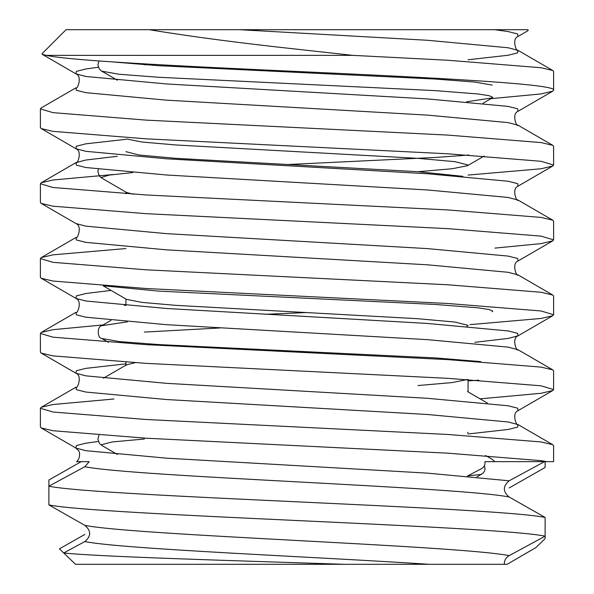 <?xml version="1.0" encoding="UTF-8"?>
<svg xmlns="http://www.w3.org/2000/svg" width="594" height="594" viewBox="0 0 594 594"><rect width="100%" height="100%" fill="white"/><g stroke="black" fill="none" stroke-linecap="round" stroke-linejoin="round"><path stroke-width="0.89" d="M553.608 165.028L553.608 146.317L552.762 145.337L541.052 142.575L447.831 135.09L146.169 120.122L52.948 112.637L40.392 108.895L40.392 127.606L41.238 128.594L52.948 131.348L146.169 138.833L447.831 153.801L541.052 161.286L553.608 165.028L552.762 166.016L541.052 168.77L468.072 175.067M553.608 239.872L553.608 221.161L552.762 220.181L541.052 217.419L447.831 209.934L146.169 194.966L52.948 187.481L40.392 183.739L40.392 202.45L41.238 203.438L52.948 206.192L146.169 213.677L447.831 228.645L541.052 236.13L553.608 239.872L552.762 240.86L541.052 243.614L494.995 248.099M553.608 314.716L553.608 296.005L552.762 295.025L541.052 292.263L447.831 284.778L146.169 269.81L52.948 262.325L40.392 258.583L40.392 277.294L41.238 278.282L52.948 281.036L146.169 288.521L447.831 303.489L541.052 310.974L553.608 314.716L552.762 315.704L541.052 318.458L469.988 324.636M553.608 389.56L553.608 370.849L552.762 369.869L541.052 367.107L447.831 359.622L146.169 344.654L52.948 337.169L40.392 333.427L40.392 352.138L41.238 353.126L52.948 355.88L146.169 363.365L447.831 378.333L541.052 385.818L553.608 389.56L552.762 390.548L541.052 393.302L480.049 398.834M553.608 445.693L552.762 444.713L541.052 441.951L447.831 434.466L146.169 419.498L52.948 412.013L40.392 408.271L40.392 426.982L41.238 427.97L52.948 430.724L146.169 438.209L447.831 453.177L541.052 460.662L546.918 461.657L553.608 461.657L553.608 445.693M40.392 108.895L41.238 107.915L75.95 87.801C76.96 90.63 82.87 76.463 75.95 73.864L76.344 71.384L85.84 68.986L98.329 67.241M468.072 59.756L508.16 55.249L517.656 52.851L518.05 50.379C517.04 53.208 511.13 39.041 518.05 36.442L517.656 33.962L508.16 31.564L494.705 29.7L149.294 29.7C190.043 36.442 239.271 42.946 297 49.213L352.888 55.361L447.831 60.246L541.052 67.731L552.762 70.493L553.608 71.473L553.608 90.184L552.762 91.172L541.052 93.926L489.649 98.797M40.392 183.739L41.238 182.759L52.948 179.997L113.194 174.517M40.392 258.583L41.238 257.603L52.948 254.841L125.928 248.544M40.392 352.138L40.392 333.427L41.238 332.447L52.948 329.685L104.351 324.814M40.392 408.271L41.238 407.291L52.948 404.529L113.951 398.997M468.072 380.888L478.801 380.205M504.291 564.3L507.142 564.3L535.788 547.653L545.121 538.639L545.121 536.159L509.169 555.642C505.858 557.603 504.232 560.484 504.291 564.3L344.423 564.3C227.45 560.454 97.275 556.645 63.714 552.962L84.831 541.565C91.238 536.204 91.238 530.798 84.831 525.363L48.879 504.915C99.116 515.265 494.884 525.809 545.121 536.159L545.121 517.448L509.169 497.007C502.762 491.58 502.762 486.174 509.169 480.798L544.505 461.657L546.918 461.657L545.121 461.657L545.121 467.493L509.169 487.941M509.169 497.007C458.776 486.931 135.224 476.789 84.831 466.721L48.879 486.204L48.879 480.026L81.178 461.657L89.226 461.657L76.5 461.657C80.086 459.392 80.301 451.596 78.363 450.519L75.95 448.084L76.344 445.604L85.84 443.206L98.329 441.461M352.888 55.361L46.369 55.361C69.171 60.64 179.804 66.134 297 71.473C434.073 77.71 557.187 83.947 553.608 90.184M190.228 29.7L66.053 29.7L42.04 53.712L42.263 54.336L46.369 55.361M468.072 432.328L467.471 433.019M125.928 192.1L125.928 193.778M467.471 165.719L452.064 168.748L417.968 171.711M125.928 299.02L125.928 305.502M125.928 362.177L125.928 365.503L126.529 364.813L135.031 362.726M103.141 285.818L126.529 299.369L141.936 302.398L176.032 305.361L417.968 318.726L455.049 322.067L468.072 325.408L466.973 326.344M468.072 379.521L468.072 391.892M467.582 379.492L452.064 382.588L417.968 385.551M462.837 176.314L417.968 171.711L176.032 158.346L138.951 155.004L125.928 151.663M126.529 138.989L141.936 142.018L176.032 144.981L417.968 158.346L455.049 161.687L468.072 165.028M98.329 169.268L97.884 171.711L99.376 176.047L101.752 178.096L126.529 192.449L133.153 194.216M494.705 29.7L527.784 29.7L528.237 29.99L527.992 30.68L518.05 36.442M467.389 476.069L481.511 468.644C484.199 467.07 485.343 464.738 484.927 461.657L488.714 461.657L484.927 461.657M483.754 29.7L415.518 29.7M84.831 466.721L89.226 461.657M545.121 461.657L488.714 461.657M545.121 517.448C494.884 507.098 99.116 496.554 48.879 486.204L48.879 504.915M63.714 552.962L75.52 564.3L59.452 548.849L84.831 534.429M477.027 476.923L483.36 472.935L484.607 470.916L485.053 468.696L484.377 465.741M75.52 564.3L344.423 564.3M84.831 541.565C122.646 549.116 314.352 556.741 429.202 564.3L473.433 564.3M509.169 480.798L427.502 473.143L166.498 458.174L85.84 450.69L75.95 448.084L41.238 427.97M468.072 433.976L508.16 429.469L517.656 427.071L518.05 424.599C517.04 427.428 511.13 413.261 518.05 410.662L517.656 408.182L508.16 405.784L427.502 398.299L166.498 383.33L85.84 375.846L75.95 373.24L76.344 370.76L85.84 368.362L125.928 363.855M474.799 342.33L508.16 338.424L518.05 335.818L517.656 333.338L508.16 330.94L427.502 323.455L166.498 308.486L85.84 301.002L75.95 298.396L76.344 295.916L85.84 293.518L111.026 290.384M552.762 295.025L518.05 274.911C517.04 277.74 511.13 263.573 518.05 260.974L517.656 258.494L508.16 256.096L427.502 248.611L166.498 233.642L85.84 226.158L75.95 223.552L41.238 203.438M552.762 220.181L518.05 200.067C517.04 202.896 511.13 188.729 518.05 186.13L517.656 183.65L508.16 181.252L427.502 173.767L166.498 158.798L85.84 151.314L75.95 148.708L76.344 146.228L85.84 143.83L125.928 139.323M552.762 145.337L518.05 125.223C517.04 128.052 511.13 113.885 518.05 111.286L517.656 108.806L508.16 106.408L427.502 98.923L166.498 83.954L85.84 76.47L75.95 73.864L42.263 54.336M552.762 444.713L518.05 424.599L508.16 421.985L427.502 414.501L166.498 399.532L85.84 392.047L76.344 389.649L75.95 387.177C76.96 390.006 82.87 375.839 75.95 373.24L41.238 353.126M552.762 369.869L518.05 349.755L508.16 347.141L427.502 339.657L166.498 324.688L85.84 317.203L76.344 314.805L75.95 312.333C76.96 315.162 82.87 300.995 75.95 298.396L41.238 278.282M124.265 305.361L125.928 305.219M518.05 274.911L508.16 272.297L427.502 264.813L166.498 249.844L85.84 242.359L76.344 239.961L75.95 237.489C76.96 240.318 82.87 226.151 75.95 223.552M518.05 200.067L508.16 197.453L427.502 189.969L166.498 175L85.84 167.515L76.344 165.117L75.95 162.645L85.84 160.031L117.352 156.296M518.05 125.223L508.16 122.609L427.502 115.125L166.498 100.156L85.84 92.671L76.344 90.273L75.95 87.801M552.762 70.493L518.05 50.379L508.16 47.765L427.502 40.281L239.716 29.7M99.005 435.209L97.884 439.011L99.376 443.347L101.752 445.396L101.225 444.802L112.221 441.943L144.364 439.011M480.806 361.627L435.432 357.93L158.568 344.565L119.09 341.55L101.752 338.476L108.398 342.322M144.364 332.091L220.07 327.955M492.248 311.746L492.775 311.152L489.085 309.526L477.873 307.811L435.432 304.47L158.568 291.105L104.351 285.907M101.752 178.096L101.225 177.502L109.125 175.096L132.655 172.579M286.984 164.553L435.432 157.455L468.881 155.034M466.632 101.782L492.248 97.906L492.775 97.312L489.085 95.686L477.873 93.971L435.432 90.63L158.568 77.265L119.09 74.25L101.752 71.176L117.352 80.212M144.364 64.791L151.841 64.3M113.194 61.984L158.568 65.689L435.432 79.054L474.91 82.061L492.248 85.135M307.016 312.518L265.318 314.285M127.368 321.829L101.752 325.705C97.067 326.247 97.067 337.934 101.752 338.476M481.511 474.42L467.693 475.905M509.169 555.642C458.776 545.574 135.224 535.432 84.831 525.363M518.05 410.662L552.762 390.548M518.05 349.755C517.04 352.584 511.13 338.417 518.05 335.818L552.762 315.704M518.05 260.974L552.762 240.86M518.05 186.13L552.762 166.016M41.238 182.759L75.95 162.645C76.96 165.474 82.87 151.307 75.95 148.708L41.238 128.594M518.05 111.286L552.762 91.172M41.238 407.291L75.95 387.177M41.238 332.447L75.95 312.333M41.238 257.603L75.95 237.489M101.752 445.396L117.352 454.432M484.184 156.036L468.072 165.37M492.248 97.906L482.974 103.274M485.602 455.509L492.248 459.355L494.809 461.657M467.471 391.543L487.436 403.111M125.928 365.162L103.453 378.185M111.026 320.337L101.752 325.705M99.005 60.989L97.884 64.791L99.376 69.127L101.752 71.176"/></g></svg>
